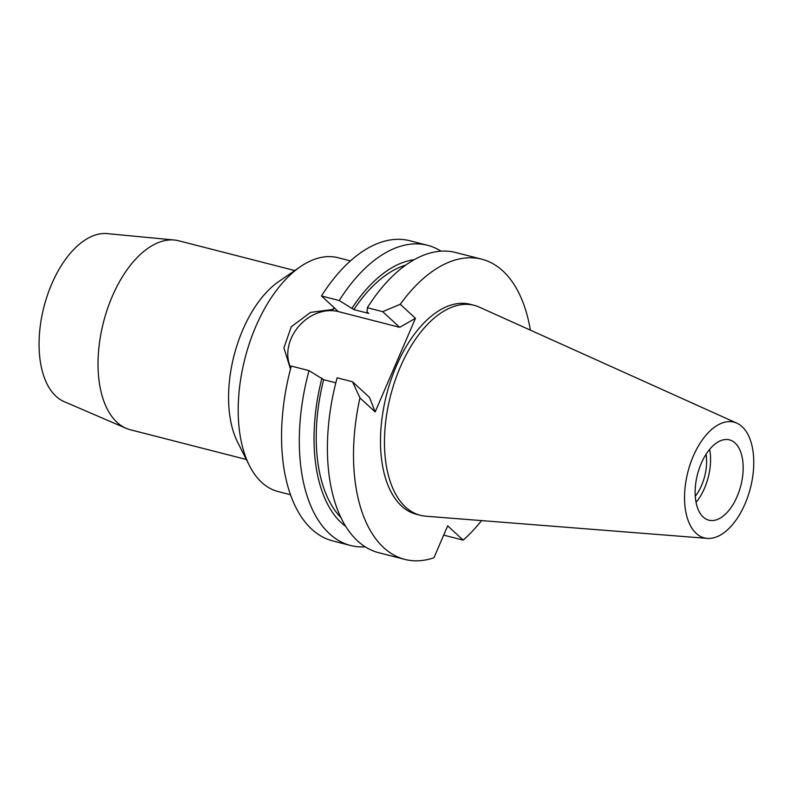 <?xml version="1.0" encoding="UTF-8"?>
<svg xmlns="http://www.w3.org/2000/svg" width="793" height="793" viewBox="0 0 793 793"><rect width="100%" height="100%" fill="white"/><g stroke="black" fill="none" stroke-linecap="round" stroke-linejoin="round"><path stroke-width="1.19" d="M735.091 443.019A41.454 22.392 104.4 0 0 729.451 439.877A41.454 22.392 104.4 0 0 699.129 468.861A41.454 22.392 104.4 0 0 703.213 517.036A41.454 22.392 104.4 0 0 708.863 520.178A41.454 22.392 104.4 0 0 739.175 491.194A41.454 22.392 104.4 0 0 735.091 443.019M709.646 449.353A41.454 22.392 -75.6 0 1 696.066 502.346M695.283 496.319A34.624 18.705 104.4 0 0 706.067 454.26M294.788 270.542L178.762 240.794A97.529 52.695 104.4 0 0 174.361 240.021L107.174 233.608A87.022 47.015 104.4 0 0 46.301 298.634A87.022 47.015 104.4 0 0 56.025 396.282A87.022 47.015 104.4 0 0 64.094 401.605L126.087 428.299A97.529 52.695 104.4 0 0 130.32 429.747L246.345 459.494M174.361 240.021A97.529 52.695 104.4 0 0 106.143 312.898A97.529 52.695 104.4 0 0 117.037 422.342A97.529 52.695 104.4 0 0 126.087 428.299M249.408 465.57L237.622 442.207A97.529 52.695 -75.6 0 1 278.829 281.495L300.398 266.686A120.695 65.204 104.4 0 0 249.408 465.57A120.695 65.204 104.4 0 0 261.71 482.402A120.695 65.204 104.4 0 0 278.145 491.561L290.496 494.723M350.447 260.897L338.096 257.725A120.695 65.204 104.4 0 0 300.398 266.686M405.699 265.1A137.159 74.096 104.4 0 0 353.827 309.597L339.216 300.527A154.952 83.711 -75.6 0 1 427.556 245.295L409.812 240.745A154.952 83.711 104.4 0 0 321.472 295.977L334.745 308.199L332.852 309.439A120.695 65.204 -75.6 0 1 334.131 307.634M332.852 309.439L310.479 312.412L291.279 326.756L283.904 347.909L290.496 369.062M290.823 367.783A39.254 31.72 132.7 0 1 291.17 338.413A39.254 31.72 132.7 0 1 338.254 311.57L399.672 327.321L415.473 318.31L400.257 304.294A154.952 83.711 -75.6 0 1 481.757 259.192A154.952 83.711 -75.6 0 1 502.851 270.958A154.952 83.711 -75.6 0 1 530.368 330.136M309.032 370.618L291.289 366.069A154.952 83.711 104.4 0 0 311.748 529.189A154.952 83.711 104.4 0 0 332.842 540.945L350.585 545.495A154.952 83.711 -75.6 0 1 329.491 533.739A154.952 83.711 -75.6 0 1 309.032 370.618L323.643 379.688L335.836 382.821M415.473 318.31L375.158 411.914L359.943 397.908A154.952 83.711 -75.6 0 0 383.693 547.636A154.952 83.711 -75.6 0 0 404.797 559.392A154.952 83.711 -75.6 0 0 433.92 557.776L447.678 525.848L463.171 540.122A154.952 83.711 -75.6 0 0 481.539 520.595M365.226 546.833A154.952 83.711 -75.6 0 1 350.585 545.495M404.797 559.392L378.697 552.711A154.952 83.711 104.4 0 1 357.603 540.945A154.952 83.711 104.4 0 1 337.144 377.825L352.508 381.77L369.488 397.412L375.158 411.914M474.164 305.325L470.19 304.304A108.383 58.553 104.4 0 0 390.919 380.105A108.383 58.553 104.4 0 0 401.605 506.053A108.383 58.553 104.4 0 0 416.355 514.28L420.33 515.301A108.383 58.553 -75.6 0 1 405.58 507.074A108.383 58.553 -75.6 0 1 394.894 381.126A108.383 58.553 -75.6 0 1 474.164 305.325A108.383 58.553 -75.6 0 1 479.359 307.149L736.856 423.165A59.743 32.275 -75.6 0 1 742.119 426.693A59.743 32.275 -75.6 0 1 748.879 493.464A59.743 32.275 -75.6 0 1 707.306 538.388A59.743 32.275 -75.6 0 1 696.185 533.362A59.743 32.275 -75.6 0 1 691.218 461.318A59.743 32.275 -75.6 0 1 736.856 423.165M352.508 381.77L359.943 397.908M323.643 379.688A137.159 74.096 104.4 0 0 340.96 517.621M345.798 526.463A140.926 76.128 -75.6 0 1 341.486 522.904A140.926 76.128 -75.6 0 1 321.938 378.122M400.257 304.294L382.692 311.669L399.672 327.321M481.757 259.192L455.668 252.501A154.952 83.711 104.4 0 0 367.337 307.734L382.692 311.669M339.216 300.527L321.472 295.977M427.556 245.295A154.952 83.711 -75.6 0 1 441.027 251.173M352.132 308.031A140.926 76.128 -75.6 0 1 414.194 259.678M367.337 307.734L367.04 311.847L368.735 313.413L353.827 309.597M443.683 535.126L463.171 540.122M707.306 538.388L425.762 516.203A108.383 58.553 -75.6 0 1 420.33 515.301M334.656 308.249L338.254 311.57"/></g></svg>
